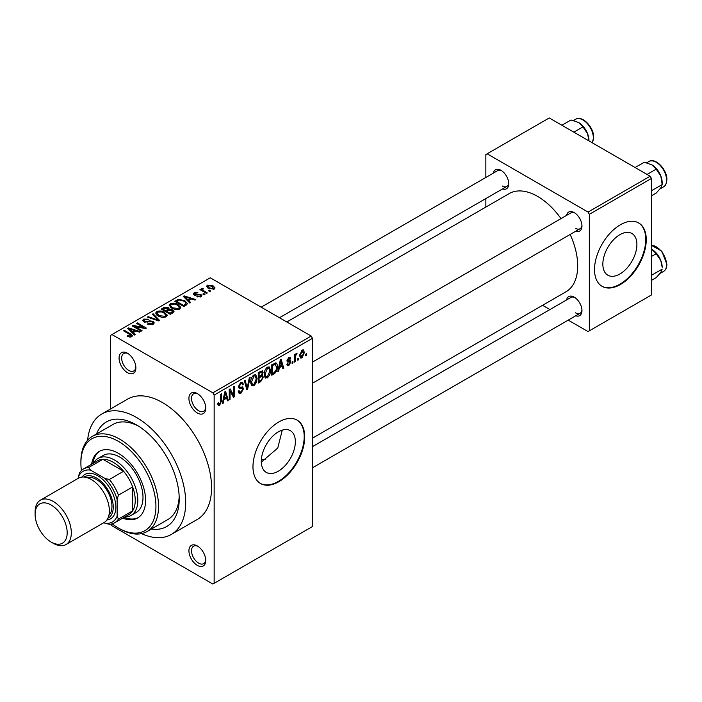 <?xml version="1.0" encoding="UTF-8"?>
<svg xmlns="http://www.w3.org/2000/svg" width="702" height="702" viewBox="0 0 702 702"><rect width="100%" height="100%" fill="white"/><g stroke="black" fill="none" stroke-linecap="round" stroke-linejoin="round"><path stroke-width="1.05" d="M197.332 412.995A11.89 6.862 60 0 1 188.926 398.429A11.89 6.862 60 0 1 197.332 393.576L197.332 393.576A11.89 6.862 60 0 1 205.747 408.143A11.89 6.862 60 0 1 197.332 412.995M198.008 393.998A10.065 5.809 -120 0 0 193.594 393.822A10.065 5.809 -120 0 0 192.058 401.886A10.065 5.809 -120 0 0 198.631 410.758A10.065 5.809 -120 0 0 203.659 411.249A10.065 5.809 -120 0 0 205.721 407.344M197.332 565.373A11.89 6.862 60 0 1 188.926 550.807A11.89 6.862 60 0 1 197.332 545.954L197.332 545.954A11.89 6.862 60 0 1 205.747 560.521A11.89 6.862 60 0 1 197.332 565.373M198.008 546.375A10.065 5.809 -120 0 0 193.594 546.2A10.065 5.809 -120 0 0 192.058 554.264A10.065 5.809 -120 0 0 198.631 563.136A10.065 5.809 -120 0 0 203.659 563.627A10.065 5.809 -120 0 0 205.721 559.722M127.474 372.657A11.89 6.862 60 0 1 119.068 358.09A11.89 6.862 60 0 1 127.474 353.238L127.474 353.238A11.89 6.862 60 0 1 135.881 367.804A11.89 6.862 60 0 1 127.474 372.657M128.15 353.659A10.065 5.809 -120 0 0 123.736 353.492A10.065 5.809 -120 0 0 122.192 361.548A10.065 5.809 -120 0 0 128.764 370.419A10.065 5.809 -120 0 0 133.801 370.919A10.065 5.809 -120 0 0 135.855 367.014M278.325 471.2A24.079 13.9 120 0 0 294.05 449.982A24.079 13.9 120 0 0 290.365 430.686A24.079 13.9 120 0 0 278.325 431.879A24.079 13.9 120 0 0 262.592 453.097A24.079 13.9 120 0 0 266.286 472.393A24.079 13.9 120 0 0 278.325 471.2M261.311 462.127L277.764 448.043L282.265 430.133M278.843 481.712A36.592 21.13 120 0 0 302.746 449.464A36.592 21.13 120 0 0 297.139 420.147A36.592 21.13 120 0 0 278.843 421.955A36.592 21.13 120 0 0 254.94 454.203A36.592 21.13 120 0 0 260.547 483.529A36.592 21.13 120 0 0 278.843 481.712M260.293 483.371A36.592 21.13 120 0 0 278.325 481.414A36.592 21.13 120 0 0 302.158 449.403A36.592 21.13 120 0 0 296.876 419.998M566.593 215.382A10.978 6.336 60 0 1 574.201 212.592L574.201 212.592A10.978 6.336 60 0 1 581.967 226.035A10.978 6.336 60 0 1 575.745 231.23M574.885 213.013A9.152 5.283 -120 0 0 570.928 212.881L312.478 362.1M493.374 173.104A10.978 6.336 60 0 1 500.982 170.314L500.982 170.314A10.978 6.336 60 0 1 508.739 183.757A10.978 6.336 60 0 1 502.518 188.952M501.658 170.735A9.152 5.283 -120 0 0 497.7 170.612L261.153 307.178M566.593 299.938A10.978 6.336 60 0 1 574.201 297.148L574.201 297.148A10.978 6.336 60 0 1 581.967 310.591A10.978 6.336 60 0 1 575.745 315.786M574.885 297.569A9.152 5.283 -120 0 0 570.928 297.437L312.478 446.647M96.507 433.968A60.381 34.863 60 0 1 136.53 424.947L136.53 424.947A60.381 34.863 60 0 1 179.221 498.894A60.381 34.863 60 0 1 151.395 529.045M138.513 426.149A54.888 31.687 -120 0 0 112.969 424.464L92.269 436.416A54.888 31.687 60 0 1 119.709 439.136A54.888 31.687 60 0 1 155.572 487.504A54.888 31.687 60 0 1 147.157 531.493A54.888 31.687 60 0 1 119.709 528.773L118.419 528.027A53.062 30.634 -120 0 0 155.932 506.361A53.062 30.634 -120 0 0 118.419 441.382A53.062 30.634 -120 0 0 80.897 463.039A53.062 30.634 -120 0 0 81.414 470.507M141.55 533.617A69.524 40.137 -120 0 0 171.297 534.459A69.524 40.137 -120 0 0 181.95 478.746A69.524 40.137 -120 0 0 136.53 417.479A69.524 40.137 -120 0 0 101.764 414.031A69.524 40.137 -120 0 0 87.627 440.215M171.297 534.459L197.165 519.515A69.524 40.137 -120 0 0 207.827 463.803A69.524 40.137 -120 0 0 162.408 402.536A69.524 40.137 -120 0 0 127.641 399.096L101.764 414.031M312.478 438.153L565.952 291.813A56.722 32.748 -120 0 0 570.156 234.459M561.003 218.612A56.722 32.748 -120 0 0 537.592 196.385A56.722 32.748 -120 0 0 509.231 193.576L286.811 321.99M619.875 274.008A24.079 13.9 120 0 0 635.6 252.79A24.079 13.9 120 0 0 631.914 233.494A24.079 13.9 120 0 0 619.875 234.687A24.079 13.9 120 0 0 604.141 255.905A24.079 13.9 120 0 0 607.835 275.202A24.079 13.9 120 0 0 619.875 274.008M620.392 284.521A36.592 21.13 120 0 0 644.296 252.272A36.592 21.13 120 0 0 638.688 222.955A36.592 21.13 120 0 0 620.392 224.763A36.592 21.13 120 0 0 596.489 257.011A36.592 21.13 120 0 0 602.097 286.337A36.592 21.13 120 0 0 620.392 284.521M601.842 286.179A36.592 21.13 120 0 0 619.875 284.222A36.592 21.13 120 0 0 643.708 252.211A36.592 21.13 120 0 0 638.425 222.806M298.604 358.266L298.604 359.757L297.78 360.231L297.78 358.74L298.604 358.266M295.305 357.713L295.305 361.662L294.489 362.135L294.489 354.528L295.305 354.054L295.305 355.265L296.288 353.352L297.069 353.308L295.463 356.072L295.305 357.713L294.489 357.239M292.953 361.521L292.953 363.022L292.129 363.496L292.129 361.995L292.953 361.521M290.839 361.916L288.847 365.523L287.513 365.724L286.837 364.241L287.662 363.627L288.908 364.408L290.014 362.583L289.803 362.013L287.434 362.092L286.96 360.907L288.812 357.669L290.18 357.476L290.725 358.74L289.9 359.354L288.847 358.74L287.785 360.275L288.048 360.758L290.365 360.574L290.839 361.916L288.724 360.696M287.153 364.005L288.908 364.408M289.9 359.354L288.031 358.266M287.1 359.889L288.048 360.758M279.361 367.743L278.65 371.279L277.781 371.779L280.291 359.872L281.151 359.371L283.783 368.313L282.924 368.813L282.204 366.102L279.361 367.743L278.712 367.374M267.436 377.887L265.066 377.615L264.259 374.499C264.075 371.63 265.137 369.191 267.436 367.155L269.322 366.988L270.612 370.7L269.787 374.929L267.436 377.887L264.417 376.149M265.584 378.071L265.066 377.615M253.905 385.696L251.544 385.424L250.737 382.3C250.553 379.44 251.614 376.992 253.913 374.965L255.8 374.798L257.081 378.51L256.265 382.739L253.905 385.696L250.895 383.959M252.053 385.881L251.544 385.424M219.586 405.519L218.296 405.519L217.804 403.281L218.62 402.676L219.621 404.273L220.507 402.974L220.621 394.322L221.446 393.848L221.446 400.947L219.586 405.519L217.892 404.545M217.804 403.615L219.621 404.273M212.864 392.83L311.188 336.056L312.478 338.303L312.478 526.535L214.154 583.301L214.154 395.068L212.864 392.83L111.951 334.564L110.653 335.31L110.653 408.897M312.478 338.303L214.154 395.068M223.841 399.798L223.131 403.325L222.271 403.825L224.772 391.927L225.64 391.426L228.264 400.368L227.404 400.86L226.693 398.148L223.841 399.798L223.201 399.42M230.037 390.979L230.037 399.35L229.212 399.824L229.212 389.364L230.089 388.855L233.564 395.235L233.564 386.855L234.38 386.372L234.38 396.832L233.503 397.341L230.037 390.979L229.212 390.505M242.313 386.872L243.559 388.645L240.997 393.155L239.128 393.401L238.268 391.198L239.092 390.584L239.68 392.049L241.067 391.892L242.734 389.136L242.365 388.206L239.154 388.346L238.505 386.732L240.847 382.511L242.559 382.274L243.322 384.205L242.497 384.81L242.006 383.538L240.874 383.722L239.321 386.293L239.645 387.241L238.505 386.583L239.584 387.206L242.927 387.021M250.184 377.255L247.595 389.206L246.788 389.671L244.349 380.624L245.209 380.133L247.148 388.241L249.324 377.755L250.184 377.255M261.635 374.824L263.32 377.062L260.811 381.572L258.257 383.046L258.257 372.595L262.408 370.814L263.083 372.437L262.188 375.14L262.662 375.245M275.395 362.89C276.834 363.224 277.474 364.513 277.316 366.76C277.527 369.612 276.491 371.972 274.201 373.85L271.788 375.237L271.788 364.786L276.149 363.022M304.361 352.553L302.071 357.888L300.684 358.029L299.78 355.273L302.071 350.017L303.475 349.886L304.361 352.553L303.457 352.027M306.362 353.782L306.362 355.273L305.537 355.756L305.537 354.256L306.362 353.782M214.154 583.301L212.864 584.046L111.951 525.78L110.986 524.122M210.626 291.04L209.801 291.514L208.512 290.768L209.336 290.295L210.626 291.04M204.984 294.296L204.159 294.779L202.86 294.024L203.685 293.55L204.984 294.296M190.672 302.562L189.812 303.062L183.257 296.384L184.126 295.884L195.805 299.596L194.945 300.096L191.523 298.947L188.68 300.588L190.672 302.562M180.554 308.134L180.554 306.941L179.58 309.099L175.79 309.643L171.876 308.318L169.191 305.282L170.288 303.738C173.14 302.773 175.746 303.062 178.115 304.589L180.668 307.564M167.023 315.944L167.023 314.75L166.049 316.909L162.267 317.453L158.345 316.128L155.668 313.092L156.765 311.548C159.608 310.582 162.223 310.872 164.593 312.399L167.146 315.373M153.133 324.368L147.35 324.175L148.052 323.631L152.15 323.71L152.948 322.736L152.264 321.858L143.831 321.876L142.673 320.402L143.699 319.085L148.877 319.217L148.175 319.761L144.779 319.682L144.033 320.568L144.691 321.419L145.867 321.797L149.666 320.849L153.071 321.367L154.273 322.929L153.133 324.368M135.161 334.608L134.293 335.108L127.746 328.431L128.606 327.931L140.295 331.642L139.435 332.143L136.012 330.993L133.161 332.634L135.161 334.608M311.188 336.056L210.275 277.799L111.951 334.564M129.791 337.1L127.123 336.126L127.825 335.582L130.704 336.1L130.905 335.187L123.596 330.835L124.412 330.352L130.563 333.906L132.45 335.775L131.722 336.732L129.791 337.1M130.704 337.092L130.905 335.187M142.058 330.624L141.234 331.098L132.178 325.877L133.055 325.368L143.787 327.553L136.53 323.359L137.355 322.885L146.411 328.115L145.525 328.624L134.81 326.439L142.058 330.624M159.626 320.489L158.819 320.954L147.323 317.128L148.175 316.637L158.108 320.138L152.29 314.259L153.15 313.768L159.626 320.489M172.832 312.855L170.288 314.329L161.232 309.099L163.785 307.625L168.331 307.634L169.34 309.24L172.683 309.872L174.035 311.512L172.832 312.855M169.375 308.977L169.34 310.073M186.223 305.124L183.81 306.52L174.754 301.29L178.527 299.306L184.758 300.684L187.487 303.633L186.223 305.124M200.991 296.735L196.867 296.674L200.105 296.165L200.193 294.928L194.156 294.972L193.296 293.857L194.138 292.822L197.92 292.804L195.103 293.348L194.849 294.419L200.851 294.357L201.86 295.63L200.991 296.735M200.105 297.104L200.193 294.928M195.103 293.348L194.849 295.27M207.336 292.945L206.511 293.418L199.921 289.61L200.746 289.136L201.799 289.742L201.614 288.504L202.746 288.259L203.448 288.934L202.738 289.206L202.729 290.101L207.336 292.945M201.342 288.899L201.614 289.496M202.746 288.259L202.729 291.233M214.215 289.101L208.512 288.461L206.572 286.311L207.388 285.17L213.031 285.775L215.04 287.952L214.215 289.101M650.149 176.22L651.438 178.457L589.338 214.312L588.048 212.065L650.149 176.22L549.236 117.954L485.845 154.554L485.845 177.457M485.845 198.578L485.845 207.081M589.338 214.312L589.338 330.835L588.048 331.581L568.216 320.13M549.92 309.564L542.558 305.317M589.338 330.835L651.438 294.98L651.438 178.457M588.048 212.065L487.135 153.808M575.5 228.273A9.152 5.283 -120 0 0 580.071 228.729A9.152 5.283 -120 0 0 581.94 225.237M502.272 186.004A9.152 5.283 -120 0 0 506.844 186.451A9.152 5.283 -120 0 0 508.713 182.959M575.5 312.829A9.152 5.283 -120 0 0 580.071 313.285A9.152 5.283 -120 0 0 581.94 309.793M147.157 531.493L167.857 519.541A54.888 31.687 -120 0 0 179.177 496.568M261.381 459.336A54.888 31.687 -120 0 0 265.207 459.722M127.825 336.504L127.825 335.582M124.412 331.309L124.412 330.352M128.606 329.317L128.606 327.931M133.161 333.959L133.161 332.634M130.519 329.905L132.38 331.87L134.679 330.545L129.177 328.694L130.519 329.905L130.519 331.256M132.38 333.16L132.38 331.87M129.177 329.896L129.177 328.694M134.679 331.765L134.679 330.545M133.055 326.377L133.055 325.368M143.787 328.273L143.787 327.553M137.355 323.833L137.355 322.885M134.81 327.395L134.81 326.439M148.052 324.517L148.052 323.631M152.15 324.798L152.15 323.71M143.699 321.788L143.699 319.085M144.691 322.253L144.691 321.419M145.867 322.481L145.867 321.797M149.666 321.709L149.666 320.849M153.071 324.403L153.071 321.367M148.175 317.418L148.175 316.637M158.108 320.717L158.108 320.138M153.15 315.137L153.15 313.768M156.765 315.031L156.765 311.548M164.593 313.408L164.593 312.399M157.827 312.153L156.994 313.329L159.187 315.663L164.988 316.304L165.795 315.137L163.741 312.864L161.346 311.881L157.827 312.153M159.187 316.567L159.187 315.663M164.988 317.348L164.988 316.304M163.785 308.845L163.785 307.625M168.331 310.574L168.331 307.634M172.683 312.943L172.683 309.872M163.11 310.187L163.11 309.24L165.812 310.802L168.304 308.95L168.304 310.582M165.812 311.749L165.812 310.802M168.138 310.679L167.655 308.196L164.54 308.406L163.11 309.24M166.874 312.364L166.874 311.407L170.051 313.241L172.666 311.293L172.666 312.952M170.051 314.198L170.051 313.241M172.534 313.031L171.867 310.354L168.498 310.477L166.874 311.407M171.797 313.461L171.797 312.232M170.288 307.222L170.288 303.738M178.115 305.598L178.115 304.589M171.358 304.343L170.525 305.519L172.71 307.853L178.51 308.494L179.326 307.327L177.264 305.054L174.868 304.071L171.358 304.343M172.71 308.757L172.71 307.853M178.51 309.538L178.51 308.494M178.527 300.351L178.527 299.306M184.758 301.685L184.758 300.684M176.632 301.43L183.573 305.431L185.056 304.58L185.811 302.623L183.924 301.158L179.449 300.017L176.632 301.43L176.632 302.378M183.573 306.388L183.573 305.431M186.135 305.177L185.811 302.623M185.056 305.8L185.056 304.58M184.126 297.262L184.126 295.884M188.68 301.904L188.68 300.588M186.03 297.85L187.899 299.815L190.189 298.49L184.696 296.639L186.03 297.85L186.03 299.21M187.899 301.114L187.899 299.815M184.696 297.85L184.696 296.639M190.189 299.719L190.189 298.49M197.569 296.946L197.569 296.13M194.138 294.963L194.138 292.822M195.656 295.419L195.656 294.586M200.851 296.814L200.851 294.357M203.685 294.507L203.685 293.55M200.746 290.093L200.746 289.136M201.799 290.698L201.799 289.742M203.922 291.918L203.922 290.97M209.336 291.242L209.336 290.295M207.388 287.697L207.388 285.17M213.031 286.785L213.031 285.775M213.294 289.461L212.267 286.284L208.31 285.723L207.853 288.048M208.31 285.723L209.328 287.978L213.294 288.548L213.741 287.873L213.741 289.329M209.328 288.891L209.328 287.978M222.455 402.939L223.131 403.325M227.097 399.692L228.264 400.368M225.632 397.543L226.693 398.148M224.894 394.928L224.122 398.411L226.413 397.086L225.272 392.725L224.894 394.928L224.228 394.542M223.49 398.043L224.122 398.411M224.675 392.383L225.272 392.725M229.212 398.868L230.037 399.35M231.8 394.217L233.564 395.235M232.687 395.858L234.38 396.832M238.285 391.593L240.997 393.155M240.628 382.643L243.322 384.205M239.952 383.187L240.874 383.722M238.575 385.863L239.321 386.293M240.953 387.135L243.559 388.645M246.499 388.566L247.595 389.206M246.27 387.741L247.148 388.241M256.204 378.001L257.081 378.51M255.625 382.362L256.265 382.739M253.922 376.184L251.553 381.844L252.509 384.599L253.905 384.477L256.256 378.957L255.335 376.079L253.01 375.658M250.763 381.388L251.553 381.844M260.802 371.121L263.083 372.437M260.679 375.535L263.32 377.062M259.082 373.341L259.082 376.465L261.495 374.973L262.258 373.087L261.89 372.086L259.082 373.341L258.257 372.867M258.257 375.991L259.082 376.465M259.082 377.685L259.082 381.353L261.679 379.721L262.495 377.544L262.065 376.412L259.082 377.685L258.257 377.211M258.257 380.879L259.082 381.353M259.652 376.132L260.705 376.746M269.735 370.2L270.612 370.7M269.147 374.561L269.787 374.929M267.444 368.375L265.084 374.034L266.032 376.79L267.427 376.667L269.787 371.147L268.857 368.269L266.541 367.848M264.285 373.578L265.084 374.034M273.139 373.236L274.201 373.85M276.448 366.268L277.316 366.76M272.613 365.531L272.613 373.543L274.087 372.683L276.158 369.972L276.491 367.225L275.237 364.215L272.613 365.531L271.788 365.058M271.788 373.069L272.613 373.543M273.008 364.075L274.07 364.689M273.999 363.504L275.64 364.32L274.113 363.443M277.974 370.884L278.65 371.279M282.608 367.637L283.783 368.313M281.151 365.488L282.204 366.102M280.405 362.873L279.633 366.365L281.932 365.04L280.782 360.679L280.405 362.873L279.738 362.486M279.001 365.996L279.633 366.365M280.195 360.337L280.782 360.679M286.855 364.373L288.847 365.523M286.995 360.398L289.803 362.013M288.838 357.651L290.725 358.74M292.129 362.539L292.953 363.022M294.489 361.188L295.305 361.662M294.489 354.791L295.305 355.265M295.788 353.922L296.841 354.528M295.595 354.361L296.244 354.738M294.489 355.51L295.463 356.072M297.78 359.284L298.604 359.757M299.886 356.625L302.071 357.888M301.641 350.307L302.922 351.044L302.053 351.114L300.596 354.8L302.097 356.791L303.545 353.097L301.272 350.667M299.815 354.343L300.596 354.8M299.807 356.037L302.097 356.791M305.537 354.8L306.362 355.273M122.692 518.146A38.426 22.183 -120 0 0 137.627 517.979A38.426 22.183 -120 0 0 143.515 487.188A38.426 22.183 -120 0 0 118.419 453.334A38.426 22.183 -120 0 0 99.21 451.43A38.426 22.183 -120 0 0 91.585 464.276M123.982 517.4A38.426 22.183 -120 0 0 138.268 517.585M112.206 523.841A53.062 30.634 -120 0 0 118.419 528.027L119.709 528.773M80.897 463.039L80.897 461.547A54.888 31.687 60 0 1 92.269 436.416M93.568 463.127A32.933 19.015 60 0 1 98.069 458.424L103.247 455.431A32.933 19.015 60 0 1 119.709 457.063A32.933 19.015 60 0 1 141.225 486.082A32.933 19.015 60 0 1 136.179 512.478L131.002 515.461A32.933 19.015 60 0 1 124.675 517.005M99.868 451.07A38.426 22.183 -120 0 0 92.883 463.531M647.068 174.438L656.203 169.156L660.793 175.939A14.637 8.45 -120 0 1 662.179 182.713L662.179 184.565L660.793 187.89L656.203 193.068L651.438 195.814M651.438 190.768L662.179 184.565L660.793 175.939A14.637 8.45 -120 0 0 651.833 164.786L656.203 169.156M635.108 167.532L644.252 162.259L651.833 164.786M98.069 458.424A32.933 19.015 60 0 1 123.447 467.242A32.933 19.015 60 0 1 137.82 500.386A32.933 19.015 60 0 1 131.002 515.461M103.922 522.648L104.923 523.218A29.273 16.901 -120 0 0 117.12 516.172L118.419 519.059A31.107 17.954 60 0 1 114.566 522.841L128.791 514.627A31.107 17.954 -120 0 0 132.652 510.845A31.107 17.954 -120 0 0 135.24 500.386A31.107 17.954 -120 0 0 132.652 486.942A31.107 17.954 -120 0 0 123.596 471.253L102.896 459.31A31.107 17.954 -120 0 0 97.692 460.749L83.459 468.971A31.107 17.954 60 0 1 88.663 467.523L90.514 470.086A29.273 16.901 -120 0 0 78.308 477.132L78.308 478.281M118.419 519.059L132.652 510.845L132.652 486.942L118.419 495.156L117.12 499.543A29.273 16.901 -120 0 0 104.923 478.404L109.363 479.475L123.596 471.253A31.107 17.954 -120 0 0 102.896 459.31L88.663 467.523M78.308 477.132L79.607 472.753A31.107 17.954 60 0 1 83.459 468.971M114.566 522.841A31.107 17.954 60 0 1 109.363 524.289L104.923 523.218M117.12 516.172L117.12 499.543M104.923 478.404L90.514 470.086M109.363 479.475A31.107 17.954 60 0 1 118.419 495.156M53.212 543.26L51.141 542.067A22.683 13.101 -120 0 0 67.181 532.8A22.683 13.101 -120 0 0 51.141 505.019A22.683 13.101 -120 0 0 35.1 514.276A22.683 13.101 -120 0 0 51.141 542.067L53.212 543.26A25.614 14.786 60 0 0 66.023 544.533A25.614 14.786 60 0 0 69.946 524.008A25.614 14.786 60 0 0 53.212 501.43A25.614 14.786 60 0 0 40.409 500.166A25.614 14.786 60 0 0 35.1 511.89L35.1 514.276M107.906 518.216A23.789 13.733 -120 0 0 112.066 499.306A23.789 13.733 -120 0 0 96.42 477.983A23.789 13.733 -120 0 0 84.135 477.044M82.09 477.053A25.614 14.786 60 0 1 97.718 475.737A25.614 14.786 60 0 1 115.198 501.263A25.614 14.786 60 0 1 106.879 519.98M87.18 477.658A21.955 12.68 60 0 1 96.42 479.475A21.955 12.68 60 0 1 110.293 497.341A21.955 12.68 60 0 1 108.898 515.277M40.409 500.166L78.44 478.202A25.614 14.786 60 0 1 91.251 479.475A25.614 14.786 60 0 1 107.985 502.044A25.614 14.786 60 0 1 104.054 522.569L66.023 544.533M651.438 280.37L656.203 277.623L660.793 272.446L662.179 269.12L651.438 275.324M660.793 260.495L662.179 267.269A14.637 8.45 -120 0 0 660.793 260.495A14.637 8.45 -120 0 0 651.833 249.342L656.203 253.712L660.793 260.495M651.438 256.467L656.203 253.712M573.841 132.16L582.976 126.886L587.565 133.661A14.637 8.45 -120 0 1 588.96 140.435L588.96 140.883M561.89 125.254L571.024 119.981L578.606 122.508A14.637 8.45 -120 0 1 587.565 133.661L588.925 140.874M578.606 122.508L582.976 126.886M130.563 334.898L130.563 333.906M147.771 322.262L147.771 321.402M156.362 320.138L156.362 319.498M167.357 311.126L167.357 309.907M177.062 301.184L177.062 299.965M196.972 295.296L196.972 294.261M220.621 400.465L221.446 400.947M238.513 387.092L240.681 388.338M245.867 386.232L246.823 386.784M259.749 380.967L260.811 381.572M259.459 371.902L260.512 372.508M286.96 360.889L288.996 362.065M648.911 161.521C655.299 157.125 667.304 169.717 666.9 179.73C666.33 184.126 665.215 186.513 663.548 186.872A14.637 8.45 -120 0 0 666.575 180.177A14.637 8.45 -120 0 0 660.187 165.444A14.637 8.45 -120 0 0 648.911 161.521L646.691 162.803M651.438 245.314L661.819 251.193L666.9 264.277C666.865 267.69 665.75 270.068 663.548 271.428A14.637 8.45 -120 0 0 666.575 264.733A14.637 8.45 -120 0 0 651.438 245.393M592.181 142.743A14.637 8.45 -120 0 0 593.348 137.899A14.637 8.45 -120 0 0 586.96 123.166A14.637 8.45 -120 0 0 575.684 119.243L573.464 120.525M131.081 335.565L131.081 337.004M152.948 322.736L152.948 324.464M144.033 320.568L144.033 321.981M156.994 313.329L156.994 315.224M165.795 315.137L165.795 317.041M170.525 305.519L170.525 307.415M179.326 307.327L179.326 309.24M200.64 295.516L200.64 296.92M194.524 293.998L194.524 295.156M202.466 289.619L202.466 291.084M239.68 392.049L238.268 391.233M242.365 388.206L240.637 387.214M242.006 383.538L240.549 382.695M255.335 376.079L253.668 375.122M252.509 384.599L250.833 383.625M261.89 372.086L260.512 371.288M262.065 376.412L260.618 375.579M268.857 368.269L267.199 367.313M266.032 376.79L264.356 375.816M289.575 358.617L288.408 357.941M663.548 186.872L660.029 188.908M312.478 383.222L580.071 228.729M580.071 313.285L312.478 467.778M506.844 186.451L279.449 317.743M663.548 271.428L660.029 273.455M592.251 142.787L593.673 137.452C594.076 127.439 582.072 114.847 575.684 119.243"/></g></svg>
